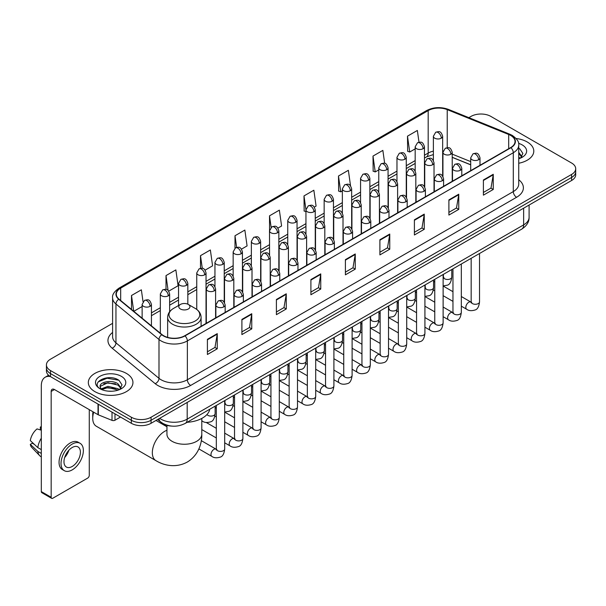 <?xml version="1.0" encoding="UTF-8"?>
<svg xmlns="http://www.w3.org/2000/svg" width="606" height="606" viewBox="0 0 606 606"><rect width="100%" height="100%" fill="white"/><g stroke="black" fill="none" stroke-linecap="round" stroke-linejoin="round"><path stroke-width="0.91" d="M470.703 164.84L452.227 157.371M171.937 426.109A13.938 8.045 180 0 1 161.491 422.7L157.621 419.511M112.602 323.339L50.51 359.184A13.938 8.045 0 0 0 46.427 364.873L46.427 370.948A13.938 8.045 0 0 0 50.51 376.637L131.335 423.299A13.938 8.045 0 0 0 151.053 423.299L571.617 180.49A13.938 8.045 0 0 0 575.7 174.801L575.7 171.763A13.938 8.045 0 0 1 571.617 177.452A13.938 8.045 0 0 0 575.7 171.763L575.7 168.733A13.938 8.045 0 0 0 571.617 163.037L490.792 116.375A13.938 8.045 0 0 0 471.074 116.375L468.847 117.655M46.427 364.873A13.938 8.045 0 0 0 50.51 370.569L131.335 417.231A13.938 8.045 0 0 0 151.053 417.231L151.053 420.269L571.617 177.452L151.053 420.269A13.938 8.045 0 0 1 131.335 420.269A13.938 8.045 0 0 0 151.053 420.269L151.053 423.299M50.51 370.569L50.51 373.599L131.335 420.269L50.51 373.599A13.938 8.045 0 0 1 46.427 367.91A13.938 8.045 0 0 0 50.51 373.599L50.51 376.637M527.258 141.986A22.301 12.877 0 0 0 516.123 138.494A22.301 12.877 0 0 1 527.258 141.986A22.301 12.877 0 0 1 533.795 151.091A22.301 12.877 0 0 0 527.258 141.986M126.412 373.41A22.301 12.877 0 0 0 102.103 370.622A22.301 12.877 0 0 0 88.332 382.515A22.301 12.877 0 0 0 94.869 391.62A22.301 12.877 0 0 0 119.177 394.415A22.301 12.877 0 0 0 132.941 382.515A22.301 12.877 0 0 0 126.412 373.41A22.301 12.877 0 0 0 102.103 370.622A22.301 12.877 0 0 0 88.332 382.515A22.301 12.877 0 0 0 94.869 391.62A22.301 12.877 0 0 0 119.177 394.415A22.301 12.877 0 0 0 132.941 382.515A22.301 12.877 0 0 0 126.412 373.41M510.669 135.441A14.87 8.582 180 0 1 515.024 141.509A14.87 8.582 180 0 1 510.669 147.576L184.732 335.754A14.87 8.582 180 0 1 162.037 334.61L119.003 299.129A14.87 8.582 180 0 1 116.314 294.205A14.87 8.582 180 0 1 120.67 288.138L428.184 110.595A14.87 8.582 180 0 1 447.228 109.633L508.684 134.479A14.87 8.582 180 0 1 510.669 135.441M510.934 135.282A15.241 8.802 0 0 0 508.896 134.297L447.44 109.459A15.241 8.802 0 0 0 427.927 110.444L120.412 287.986A15.241 8.802 0 0 0 118.7 299.25L161.734 334.732A15.241 8.802 0 0 0 184.997 335.906L510.934 147.728A15.241 8.802 0 0 0 510.934 135.282M207.404 339.322L207.404 354.502L217.259 348.806L217.259 333.633L207.404 339.322M207.404 351.806L214.994 347.42L217.221 334.133A3.719 2.144 -120 0 0 217.259 333.633M214.925 347.465L217.259 348.806M241.9 319.407L241.9 334.58L251.755 328.891L251.755 313.711L241.9 319.407M241.9 331.891L249.49 327.505L251.717 314.219A3.719 2.144 -120 0 0 251.755 313.711M249.43 327.543L251.755 328.891M276.404 299.485L276.404 314.665L286.259 308.969L286.259 293.796L276.404 299.485M276.404 311.969L283.994 307.59L286.221 294.296A3.719 2.144 -120 0 0 286.259 293.796M283.926 307.628L286.259 308.969M310.901 279.571L310.901 294.743L320.756 289.054L320.756 273.882L310.901 279.571M310.901 292.054L318.491 287.668L320.718 274.382A3.719 2.144 -120 0 0 320.756 273.882M318.423 287.706L320.756 289.054M483.399 179.982L483.399 195.155L493.254 189.466L493.254 174.286L483.399 179.982M483.399 192.466L490.989 188.08L493.216 174.793A3.719 2.144 -120 0 0 493.254 174.286M490.921 188.118L493.254 189.466M448.894 199.897L448.894 215.069L458.757 209.381L458.757 194.208L448.894 199.897M448.894 212.38L456.492 207.994L458.712 194.708A3.719 2.144 -120 0 0 458.757 194.208M456.424 208.032L458.757 209.381M414.398 219.811L414.398 234.992L424.253 229.303L424.253 214.123L414.398 219.811M414.398 232.295L421.988 227.917L424.215 214.63A3.719 2.144 -120 0 0 424.253 214.123M421.92 227.954L424.253 229.303M379.901 239.734L379.901 254.906L389.756 249.217L389.756 234.045L379.901 239.734M379.901 252.217L387.492 247.831L389.719 234.545A3.719 2.144 -120 0 0 389.756 234.045M387.423 247.869L389.756 249.217M345.397 259.648L345.397 274.829L355.26 269.132L355.26 253.959L345.397 259.648M345.397 272.132L352.995 267.754L355.214 254.467A3.719 2.144 -120 0 0 355.26 253.959M352.927 267.791L355.26 269.132M518.744 163.264A22.301 12.877 0 0 0 533.795 151.091A22.301 12.877 0 0 1 518.744 163.264M151.053 417.231L571.617 174.422A13.938 8.045 0 0 0 575.7 168.733M205.123 270.14L212.585 265.829L210.358 249.975L200.503 255.664L200.503 268.352M168.718 291.16L178.088 285.752L175.861 269.897L166.006 275.586L166.006 289.395M143.031 301.697L141.357 289.812L131.502 295.501L131.502 309.431M314.34 207.085L316.082 206.078L313.855 190.223L304 195.912L304.159 210.994M350.533 185.807L348.359 170.301L338.496 175.998L338.656 191.079M384.674 163.347L382.856 150.386L373.001 156.075L373.16 171.165M419.004 142.228L417.352 130.464L407.497 136.161L407.656 151.242M241.529 249.127L247.081 245.915L244.862 230.06L234.999 235.749L234.999 248.18M277.934 228.106L281.585 226L279.358 210.138L269.503 215.834L269.556 230.977M269.556 255.035L269.503 230.856M269.503 215.834L271.124 227.394M305.954 211.668L304 210.941M304 195.912L305.954 209.865A4.643 2.682 0 0 0 307.318 211.752A4.643 2.682 0 0 0 313.893 211.752A4.643 2.682 0 0 0 315.249 209.858C313.363 203.896 311.529 205.086 308.28 205.828A4.643 2.682 60 0 1 310.605 206.063A4.643 2.682 -120 0 1 313.893 211.752M338.496 175.998L340.724 191.852L342.36 190.905M340.724 191.852L338.496 191.019M373.001 156.075L375.228 171.93L378.765 169.885M375.228 171.93L373.001 171.104M407.497 136.161L409.724 152.015L415.171 148.871M409.724 152.015L407.497 151.182M234.999 235.749L236.635 247.392M200.503 255.664L202.283 268.352M166.006 275.586L168.089 290.471M133.79 311.325L142.137 306.507M131.502 295.501L133.714 311.257M518.744 157.166L520.145 158.264M518.744 158.371L519.137 158.636M518.744 152.348L521.933 156.628M518.744 153.553L521.69 156.946M518.744 158.764A15.15 8.749 0 0 0 522.198 157.272A15.15 8.749 0 0 0 522.198 144.902A15.15 8.749 0 0 0 518.569 143.357M520.501 158.121L522.872 153.462L519.872 148.932M518.744 148.372L519.668 148.796M93.703 412.194A17.422 10.06 120 0 0 92.733 418.276L92.733 414.481A12.779 7.378 -60 0 1 93.006 411.792M92.733 418.276A17.422 10.06 120 0 0 96.339 426.253L155.947 460.666A17.422 10.06 -60 0 1 153.273 446.698A17.422 10.06 -60 0 1 164.658 431.343A17.422 10.06 -60 0 1 166.945 430.275M180.429 308.992A5.575 3.219 0 0 0 188.314 308.992A5.575 3.219 0 0 0 188.314 304.439L195.238 308.431A15.37 8.87 0 0 1 195.238 320.983A15.37 8.87 0 0 1 173.505 320.983A15.37 8.87 0 0 1 173.505 308.431C169.718 310.681 167.764 313.666 167.642 317.392A16.726 9.658 0 0 0 172.543 324.218A16.726 9.658 0 0 0 190.769 326.316A16.726 9.658 0 0 0 201.094 317.392C200.972 313.666 199.018 310.681 195.238 308.431L188.314 304.439A5.575 3.219 0 0 0 180.429 304.439A5.575 3.219 0 0 0 180.429 308.992M187.14 422.299A25.558 14.756 0 0 0 209.774 409.232M114.989 413.86L114.989 420.223L120.496 417.042M50.351 376.546A18.589 10.734 -120 0 0 45.162 377.235A18.589 10.734 -120 0 0 41.314 385.742L41.314 491.595L51.169 497.284L51.169 391.431A4.643 2.682 60 0 1 52.131 389.302A4.643 2.682 60 0 1 54.457 389.537L98.013 414.686L98.013 404.058M51.169 497.284A2.326 1.341 120 0 0 51.646 498.352L41.791 492.655A2.326 1.341 -60 0 1 41.314 491.595M51.646 498.352A2.326 1.341 120 0 0 52.813 498.23L87.643 478.126A2.326 1.341 120 0 0 89.279 475.278L89.279 409.641M114.989 420.223A2.326 1.341 180 0 1 112.019 420.367L98.323 414.83A2.326 1.341 180 0 1 98.013 414.686M72.197 466.476A11.62 6.704 120 0 0 79.787 456.242A11.62 6.704 120 0 0 78.007 446.933A11.62 6.704 120 0 0 72.197 447.508A11.62 6.704 120 0 0 64.607 457.742A11.62 6.704 120 0 0 66.387 467.052A11.62 6.704 120 0 0 72.197 466.476M64.691 457.477A11.62 6.704 120 0 0 68.857 450.25M41.314 427.313L40.329 427.018L40.329 429.351L41.314 429.919M80.098 443.312L78.129 442.175A15.801 9.12 120 0 0 70.228 442.956A15.801 9.12 120 0 0 59.903 456.879A15.801 9.12 120 0 0 62.327 469.536L64.297 470.673A15.801 9.12 120 0 0 72.197 469.892A15.801 9.12 120 0 0 82.514 455.97A15.801 9.12 120 0 0 80.098 443.312A15.801 9.12 120 0 0 72.197 444.092A15.801 9.12 120 0 0 61.873 458.015A15.801 9.12 120 0 0 64.297 470.673M41.314 438.176A15.332 8.855 120 0 0 37.822 447.622L30.3 440.585A12.082 6.977 120 0 1 37.042 428.912L41.314 430.207M41.314 449.637L37.822 447.622M34.368 444.395L32.323 443.213L30.3 444.38L37.822 451.417L41.314 453.432M37.822 451.417A15.332 8.855 120 0 0 39.716 455.704A15.332 8.855 120 0 0 40.875 456.613L41.314 456.871M41.314 426.738A12.082 6.977 120 0 0 40.329 427.018M30.3 444.38A12.082 6.977 120 0 0 31.732 447.387L39.716 455.704M108.118 391.143L111.625 391.241M101.157 388.916L107.921 386.34L118.064 388.711L119.291 389.696M101.778 389.567L107.921 387.545L118.284 390.067M101.263 389.385L100.179 386.84A10.499 6.06 0 0 0 101.876 389.65M121.079 388.06L118.064 383.893C111.762 379.189 98.793 382.091 100.179 386.84L100.141 386.378M100.202 386.992L100.498 386.211L107.921 382.727L118.064 385.098L120.844 388.37M119.655 389.544L122.026 384.886L119.026 380.363C108.398 372.728 89.506 382.787 100.414 388.961L100.952 389.294M121.351 376.334A15.15 8.749 0 0 0 99.929 376.334A15.15 8.749 0 0 0 99.929 388.704A15.15 8.749 0 0 0 121.351 388.704A15.15 8.749 0 0 0 121.351 376.334M98.202 381.886L107.095 378.235L118.821 380.227M103.755 383.659L107.095 383.053L115.466 383.772M103.755 388.476L107.095 387.87L115.466 388.59M159.658 418.329A18.589 10.734 0 0 0 160.908 419.125A18.589 10.734 0 0 0 187.193 419.125L523.645 224.879A18.589 10.734 0 0 0 529.091 217.289C529.227 221.902 526.773 225.849 521.721 229.136L185.269 423.382A9.295 5.363 60 0 0 187.193 419.125L187.193 402.437M523.645 208.184L523.645 224.879A9.295 5.363 60 0 1 521.721 229.136M158.908 418.769A9.295 6.219 129.5 0 0 160.529 421.791L157.704 419.458M571.617 180.49L571.617 174.422M131.335 423.299L131.335 417.231M518.744 179.747A23.233 13.415 180 0 1 516.585 197.276L190.648 385.454A4.643 2.682 60 0 1 187.36 379.765L513.297 191.587A18.589 10.734 0 0 0 518.744 183.997L518.744 145.152A18.589 10.734 180 0 1 513.297 152.735A4.643 2.682 -120 0 0 510.934 147.728M190.648 385.454A23.233 13.415 180 0 1 157.787 385.454A23.233 13.415 180 0 1 155.181 383.666L112.155 348.185A23.233 13.415 180 0 1 112.602 332.444M161.075 379.765A18.589 10.734 0 0 0 187.36 379.765L187.36 340.913A18.589 10.734 180 0 1 158.992 339.481L115.958 304A18.589 10.734 180 0 1 112.602 297.849L112.602 336.701A18.589 10.734 0 0 0 115.958 342.852L158.992 378.333A18.589 10.734 0 0 0 161.075 379.765M518.744 145.152C519.357 142.243 517.229 139.009 512.335 135.433L509.888 134.252A4.643 2.174 112 0 0 508.896 134.297M509.888 134.252L448.44 109.406C440.744 106.679 433.434 107.08 426.518 110.595A4.643 2.682 60 0 1 427.927 110.444M120.412 287.986A4.643 2.682 -120 0 0 119.003 288.13C114.186 291.6 112.049 294.842 112.602 297.849M118.7 299.25A4.643 3.106 129.5 0 0 115.958 304L115.958 342.852A4.643 3.106 -50.5 0 1 112.155 348.185M448.44 109.406A4.643 2.174 112 0 0 447.44 109.459M161.734 334.732A4.643 3.106 129.5 0 0 158.992 339.481L158.992 378.333A4.643 3.106 -50.5 0 1 155.181 383.666M184.997 335.906A4.643 2.682 60 0 1 187.36 340.913L513.297 152.735L513.297 191.587A4.643 2.682 60 0 0 516.585 197.276M120.67 288.138L120.67 300.5M508.684 134.479L508.684 148.728M447.228 109.633L447.228 147.69M470.703 161.613L452.227 154.144M443.137 150.962A14.87 8.582 0 0 0 442.668 150.886M433.373 151.144A14.87 8.582 0 0 0 428.184 153.083L424.465 155.234M428.184 110.595L428.184 153.083A8.363 4.825 60 0 1 426.457 156.916L424.465 158.06M415.171 160.598L406.262 165.741M396.968 171.112L388.06 176.255M378.765 181.618L369.857 186.762M360.562 192.125L351.654 197.268M342.36 202.639L333.451 207.782M324.157 213.145L315.249 218.289M305.954 223.652L297.046 228.795M287.752 234.166L278.843 239.309M269.556 244.672L260.641 249.816M251.354 255.179L242.438 260.322M233.151 265.693L224.235 270.837M214.948 276.2L206.032 281.343M196.745 286.706L187.83 291.85M178.543 297.22L169.627 302.364M160.34 307.727L151.432 312.87M345.397 260.133L355.214 254.467M379.901 240.211L389.719 234.545M414.398 220.296L424.215 214.63M448.894 200.374L458.712 194.708M483.399 180.459L493.216 174.793M310.901 280.048L320.718 274.382M276.404 299.97L286.221 294.296M241.9 319.885L251.717 314.219M207.404 339.807L217.221 334.133M201.79 418.428L201.79 434.191A17.422 10.06 180 0 1 196.692 441.304A17.422 10.06 180 0 1 172.051 441.304A17.422 10.06 180 0 1 166.945 434.191L166.983 434.873M478.634 159.734A4.643 2.682 0 0 0 479.997 157.84C478.111 151.879 476.278 153.068 473.021 153.818A4.643 2.682 60 0 1 475.346 154.045A4.643 2.682 -120 0 1 478.634 159.734A4.643 2.682 0 0 1 472.059 159.734A4.643 2.682 0 0 1 470.703 157.84L473.021 153.818M461.325 306.181L466.688 309.272A4.181 2.416 -60 0 1 466.044 305.924A4.181 2.416 -60 0 1 468.779 302.243A4.181 2.416 -60 0 1 468.961 302.136A4.181 2.416 -60 0 1 470.87 302.03L461.325 296.523M471.407 302.455L471.029 302.765L471.165 301.856A4.181 2.416 -0 0 0 472.392 303.568A4.181 2.416 -0 0 0 478.111 303.674A4.181 2.416 -0 0 0 479.528 301.856C478.96 306.719 477.452 309.431 475.021 309.999C471.521 311.06 468.749 310.817 466.688 309.272M460.431 170.248A4.643 2.682 0 0 0 461.795 168.347C459.909 162.393 458.075 163.575 454.818 164.324A4.643 2.682 60 0 1 457.144 164.559A4.643 2.682 -120 0 1 460.431 170.248A4.643 2.682 0 0 1 453.856 170.248A4.643 2.682 0 0 1 452.5 168.347L454.818 164.324M443.122 316.688L448.485 319.786A4.181 2.416 -60 0 1 447.842 316.43A4.181 2.416 -60 0 1 450.576 312.749A4.181 2.416 -60 0 1 450.758 312.651A4.181 2.416 -60 0 1 452.667 312.544L443.122 307.03M453.205 312.961L452.826 313.272L452.962 312.37A4.181 2.416 -0 0 0 454.189 314.075A4.181 2.416 -0 0 0 459.909 314.181A4.181 2.416 -0 0 0 461.325 312.37C460.757 317.226 459.25 319.938 456.818 320.506C453.318 321.566 450.546 321.331 448.485 319.786M442.228 180.755A4.643 2.682 0 0 0 443.592 178.861C441.706 172.899 439.873 174.089 436.615 174.831A4.643 2.682 60 0 1 438.941 175.066A4.643 2.682 -120 0 1 442.228 180.755A4.643 2.682 0 0 1 435.653 180.755A4.643 2.682 0 0 1 434.297 178.861L436.615 174.831M424.92 327.202L430.283 330.293A4.181 2.416 -60 0 1 429.639 326.945A4.181 2.416 -60 0 1 432.373 323.256A4.181 2.416 -60 0 1 432.555 323.157A4.181 2.416 -60 0 1 434.464 323.051L424.92 317.544M435.002 323.475L434.623 323.778L434.76 322.877A4.181 2.416 -0 0 0 435.987 324.589A4.181 2.416 -0 0 0 441.706 324.687A4.181 2.416 -0 0 0 443.122 322.877C442.554 327.732 441.047 330.444 438.615 331.012C435.116 332.08 432.343 331.838 430.283 330.293M424.026 191.269A4.643 2.682 0 0 0 425.389 189.367C423.503 183.406 421.67 184.595 418.413 185.345A4.643 2.682 60 0 1 420.738 185.572A4.643 2.682 -120 0 1 424.026 191.269A4.643 2.682 0 0 1 417.451 191.269A4.643 2.682 0 0 1 416.095 189.367L418.413 185.345M406.717 337.709L412.08 340.799A4.181 2.416 -60 0 1 411.436 337.451A4.181 2.416 -60 0 1 414.171 333.77A4.181 2.416 -60 0 1 414.352 333.664A4.181 2.416 -60 0 1 416.261 333.558L406.717 328.051M416.799 333.982L416.42 334.292L416.557 333.391A4.181 2.416 -0 0 0 417.784 335.095A4.181 2.416 -0 0 0 423.503 335.201A4.181 2.416 -0 0 0 424.92 333.391C424.351 338.246 422.844 340.958 420.412 341.526C416.913 342.587 414.14 342.345 412.08 340.799M405.823 201.775A4.643 2.682 0 0 0 407.187 199.874C405.3 193.92 403.467 195.102 400.218 195.852A4.643 2.682 60 0 1 402.535 196.086A4.643 2.682 -120 0 1 405.823 201.775A4.643 2.682 0 0 1 399.248 201.775A4.643 2.682 0 0 1 397.892 199.874L400.218 195.852M388.514 348.215L393.877 351.313A4.181 2.416 -60 0 1 393.233 347.958A4.181 2.416 -60 0 1 395.968 344.276A4.181 2.416 -60 0 1 396.15 344.178A4.181 2.416 -60 0 1 398.059 344.072L388.514 338.557M398.596 344.488L398.218 344.799L398.354 343.897A4.181 2.416 -0 0 0 399.581 345.602A4.181 2.416 -0 0 0 405.3 345.708A4.181 2.416 -0 0 0 406.717 343.897C406.149 348.753 404.641 351.465 402.21 352.033C398.71 353.093 395.938 352.859 393.877 351.313M387.62 212.282A4.643 2.682 0 0 0 388.984 210.388C387.098 204.427 385.264 205.616 382.015 206.366A4.643 2.682 60 0 1 384.333 206.593A4.643 2.682 -120 0 1 387.62 212.282A4.643 2.682 0 0 1 381.045 212.282A4.643 2.682 0 0 1 379.689 210.388L382.015 206.366M370.311 358.729L375.675 361.82A4.181 2.416 -60 0 1 375.031 358.472A4.181 2.416 -60 0 1 377.765 354.783A4.181 2.416 -60 0 1 377.947 354.684A4.181 2.416 -60 0 1 379.856 354.578L370.311 349.071M380.394 355.002L380.015 355.305L380.151 354.404A4.181 2.416 -0 0 0 381.379 356.116A4.181 2.416 -0 0 0 387.098 356.214A4.181 2.416 -0 0 0 388.514 354.404C387.946 359.26 386.439 361.971 384.007 362.539C380.507 363.608 377.735 363.365 375.675 361.82M369.418 222.796A4.643 2.682 0 0 0 370.781 220.895C368.895 214.933 367.062 216.122 363.812 216.872A4.643 2.682 60 0 1 366.13 217.1A4.643 2.682 -120 0 1 369.418 222.796A4.643 2.682 0 0 1 362.85 222.796A4.643 2.682 0 0 1 361.487 220.895L363.812 216.872M352.109 369.236L357.472 372.334A4.181 2.416 -60 0 1 356.828 368.978A4.181 2.416 -60 0 1 359.563 365.297A4.181 2.416 -60 0 1 359.744 365.191A4.181 2.416 -60 0 1 361.653 365.085L352.109 359.578M362.191 365.509L361.812 365.819L361.949 364.918A4.181 2.416 -0 0 0 363.176 366.622A4.181 2.416 -0 0 0 368.895 366.728A4.181 2.416 -0 0 0 370.311 364.918C369.743 369.774 368.236 372.485 365.804 373.054C362.305 374.114 359.532 373.872 357.472 372.334M351.215 233.302A4.643 2.682 0 0 0 352.578 231.401C350.692 225.447 348.859 226.629 345.609 227.379A4.643 2.682 60 0 1 347.927 227.614A4.643 2.682 -120 0 1 351.215 233.302A4.643 2.682 0 0 1 344.647 233.302A4.643 2.682 0 0 1 343.284 231.401L345.609 227.379M333.906 379.742L339.269 382.84A4.181 2.416 -60 0 1 338.625 379.485A4.181 2.416 -60 0 1 341.36 375.803A4.181 2.416 -60 0 1 341.542 375.705A4.181 2.416 -60 0 1 343.45 375.599L333.906 370.092M343.988 376.015L343.61 376.326L343.746 375.425A4.181 2.416 -0 0 0 344.973 377.129A4.181 2.416 -0 0 0 350.692 377.235A4.181 2.416 -0 0 0 352.109 375.425C351.541 380.28 350.033 382.992 347.602 383.56C344.102 384.621 341.329 384.386 339.269 382.84M333.012 243.809A4.643 2.682 0 0 0 334.376 241.915C332.489 235.954 330.656 237.143 327.407 237.893A4.643 2.682 60 0 1 329.725 238.12A4.643 2.682 -120 0 1 333.012 243.809A4.643 2.682 0 0 1 326.445 243.809A4.643 2.682 0 0 1 325.081 241.915L327.407 237.893M315.703 390.256L321.066 393.347A4.181 2.416 -60 0 1 320.422 389.999A4.181 2.416 -60 0 1 323.157 386.31A4.181 2.416 -60 0 1 323.339 386.211A4.181 2.416 -60 0 1 325.248 386.105L315.703 380.598M325.786 386.53L325.414 386.833L325.543 385.931A4.181 2.416 -0 0 0 326.77 387.643A4.181 2.416 -0 0 0 332.489 387.742A4.181 2.416 -0 0 0 333.906 385.931C333.338 390.787 331.83 393.499 329.399 394.067C325.899 395.135 323.127 394.892 321.066 393.347M314.809 254.323A4.643 2.682 0 0 0 316.173 252.422C314.287 246.46 312.454 247.649 309.204 248.399A4.643 2.682 60 0 1 311.522 248.627A4.643 2.682 -120 0 1 314.809 254.323A4.643 2.682 0 0 1 308.242 254.323A4.643 2.682 0 0 1 306.878 252.422L309.204 248.399M297.501 400.763L302.864 403.861A4.181 2.416 -60 0 1 302.22 400.505A4.181 2.416 -60 0 1 304.954 396.824A4.181 2.416 -60 0 1 305.136 396.718A4.181 2.416 -60 0 1 307.045 396.612L297.501 391.105M307.583 397.036L307.212 397.347L307.34 396.445A4.181 2.416 -0 0 0 308.568 398.15A4.181 2.416 -0 0 0 314.287 398.256A4.181 2.416 -0 0 0 315.703 396.445C315.135 401.301 313.628 404.013 311.196 404.581C307.696 405.641 304.924 405.399 302.864 403.861M296.607 264.83A4.643 2.682 0 0 0 297.97 262.936C296.084 256.974 294.251 258.156 291.001 258.906A4.643 2.682 60 0 1 293.319 259.141A4.643 2.682 -120 0 1 296.607 264.83A4.643 2.682 0 0 1 290.039 264.83A4.643 2.682 0 0 1 288.676 262.936L291.001 258.906M279.298 411.277L284.661 414.368A4.181 2.416 -60 0 1 284.017 411.019A4.181 2.416 -60 0 1 286.752 407.33A4.181 2.416 -60 0 1 286.933 407.232A4.181 2.416 -60 0 1 288.842 407.126L279.298 401.619M289.38 407.543L289.009 407.853L289.138 406.952A4.181 2.416 -0 0 0 290.365 408.656A4.181 2.416 -0 0 0 296.084 408.762A4.181 2.416 -0 0 0 297.501 406.952C296.932 411.807 295.425 414.519 292.993 415.087C289.494 416.148 286.721 415.913 284.661 414.368M278.404 275.336A4.643 2.682 0 0 0 279.767 273.442C277.881 267.481 276.048 268.67 272.798 269.42A4.643 2.682 60 0 1 275.116 269.647A4.643 2.682 -120 0 1 278.404 275.336A4.643 2.682 0 0 1 271.836 275.336A4.643 2.682 0 0 1 270.473 273.442L272.798 269.42M261.095 421.784L266.458 424.874A4.181 2.416 -60 0 1 265.814 421.526A4.181 2.416 -60 0 1 268.549 417.837A4.181 2.416 -60 0 1 268.731 417.739A4.181 2.416 -60 0 1 270.64 417.632L261.095 412.125M271.177 418.057L270.806 418.36L270.935 417.458A4.181 2.416 -0 0 0 272.162 419.17A4.181 2.416 -0 0 0 277.881 419.269A4.181 2.416 -0 0 0 279.298 417.458C278.73 422.314 277.222 425.026 274.791 425.601C271.291 426.662 268.519 426.419 266.458 424.874M260.201 285.85A4.643 2.682 0 0 0 261.565 283.949C259.679 277.987 257.845 279.177 254.596 279.927A4.643 2.682 60 0 1 256.914 280.154A4.643 2.682 -120 0 1 260.201 285.85A4.643 2.682 0 0 1 253.634 285.85A4.643 2.682 0 0 1 252.27 283.949L254.596 279.927M242.892 432.29L248.255 435.388A4.181 2.416 -60 0 1 247.612 432.033A4.181 2.416 -60 0 1 250.346 428.351A4.181 2.416 -60 0 1 250.528 428.245A4.181 2.416 -60 0 1 252.437 428.139L242.892 422.632M252.975 428.563L252.604 428.874L252.732 427.972A4.181 2.416 -0 0 0 253.959 429.677A4.181 2.416 -0 0 0 259.679 429.783A4.181 2.416 -0 0 0 261.095 427.972C260.527 432.828 259.02 435.54 256.588 436.108C253.096 437.168 250.316 436.926 248.255 435.388M241.999 296.357A4.643 2.682 0 0 0 243.362 294.463C241.476 288.501 239.643 289.683 236.393 290.433A4.643 2.682 60 0 1 238.711 290.668A4.643 2.682 -120 0 1 241.999 296.357A4.643 2.682 0 0 1 235.431 296.357A4.643 2.682 0 0 1 234.067 294.463L236.393 290.433M224.697 442.804L230.053 445.895A4.181 2.416 -60 0 1 229.409 442.547A4.181 2.416 -60 0 1 232.143 438.858A4.181 2.416 -60 0 1 232.325 438.759A4.181 2.416 -60 0 1 234.234 438.653L224.697 433.146M234.772 439.07L234.401 439.38L234.53 438.479A4.181 2.416 -0 0 0 235.757 440.183A4.181 2.416 -0 0 0 241.483 440.289A4.181 2.416 -0 0 0 242.892 438.479C242.324 443.334 240.817 446.046 238.385 446.614C234.893 447.682 232.113 447.44 230.053 445.895M223.796 306.863A4.643 2.682 0 0 0 225.159 304.969C223.273 299.008 221.44 300.197 218.19 300.947A4.643 2.682 60 0 1 220.508 301.174A4.643 2.682 -120 0 1 223.796 306.863A4.643 2.682 0 0 1 217.228 306.863A4.643 2.682 0 0 1 215.865 304.969L218.19 300.947M198.882 448.917L211.85 456.401A4.181 2.416 -60 0 1 211.206 453.053A4.181 2.416 -60 0 1 213.941 449.364A4.181 2.416 -60 0 1 214.123 449.266A4.181 2.416 -60 0 1 216.031 449.16L201.29 440.645M216.569 449.584L216.198 449.894L216.327 448.985A4.181 2.416 -0 0 0 217.554 450.697A4.181 2.416 -0 0 0 223.281 450.796A4.181 2.416 -0 0 0 224.697 448.985C224.122 453.841 222.614 456.553 220.183 457.129C216.69 458.189 213.91 457.947 211.85 456.401M450.872 154.219A4.643 2.682 0 0 0 452.227 152.318C450.341 146.357 448.508 147.546 445.258 148.296A4.643 2.682 60 0 1 447.584 148.523A4.643 2.682 -120 0 1 450.872 154.219A4.643 2.682 0 0 1 444.296 154.219A4.643 2.682 0 0 1 442.941 152.318L445.258 148.296M443.637 277.662L443.266 277.972L443.403 277.063A4.181 2.416 -0 0 0 444.63 278.775A4.181 2.416 -0 0 0 450.349 278.874A4.181 2.416 -0 0 0 451.765 277.063C451.19 281.919 449.69 284.638 447.251 285.206L443.122 285.896M432.669 164.726A4.643 2.682 0 0 0 434.025 162.832C432.139 156.871 430.305 158.06 427.056 158.802A4.643 2.682 60 0 1 429.381 159.037A4.643 2.682 -120 0 1 432.669 164.726A4.643 2.682 0 0 1 426.094 164.726A4.643 2.682 0 0 1 424.738 162.832L427.056 158.802M425.442 288.168L425.064 288.479L425.2 287.577A4.181 2.416 -0 0 0 426.427 289.282A4.181 2.416 -0 0 0 432.146 289.388A4.181 2.416 -0 0 0 433.563 287.577C432.987 292.433 431.487 295.145 429.048 295.713L424.92 296.41M414.466 175.232A4.643 2.682 0 0 0 415.822 173.339C413.936 167.377 412.103 168.566 408.853 169.316A4.643 2.682 60 0 1 411.179 169.544A4.643 2.682 -120 0 1 414.466 175.232A4.643 2.682 0 0 1 407.891 175.232A4.643 2.682 0 0 1 406.535 173.339L408.853 169.316M407.24 298.675L406.861 298.985L406.997 298.084A4.181 2.416 -0 0 0 408.224 299.788A4.181 2.416 -0 0 0 413.943 299.894A4.181 2.416 -0 0 0 415.36 298.084C414.784 302.939 413.284 305.651 410.845 306.219L406.717 306.916M396.263 185.747A4.643 2.682 0 0 0 397.619 183.845C395.733 177.891 393.908 179.073 390.65 179.823A4.643 2.682 60 0 1 392.976 180.05A4.643 2.682 -120 0 1 396.263 185.747A4.643 2.682 0 0 1 389.688 185.747A4.643 2.682 0 0 1 388.332 183.845L390.65 179.823M389.037 309.189L388.658 309.499L388.794 308.59A4.181 2.416 -0 0 0 390.022 310.302A4.181 2.416 -0 0 0 395.741 310.408A4.181 2.416 -0 0 0 397.157 308.59C396.582 313.453 395.082 316.165 392.643 316.733L388.514 317.423M378.061 196.253A4.643 2.682 0 0 0 379.417 194.359C377.538 188.398 375.705 189.587 372.448 190.329A4.643 2.682 60 0 1 374.773 190.564A4.643 2.682 -120 0 1 378.061 196.253A4.643 2.682 0 0 1 371.486 196.253A4.643 2.682 0 0 1 370.13 194.359L372.448 190.329M370.834 319.695L370.455 320.006L370.592 319.104A4.181 2.416 -0 0 0 371.819 320.809A4.181 2.416 -0 0 0 377.538 320.915A4.181 2.416 -0 0 0 378.955 319.104C378.379 323.96 376.879 326.672 374.44 327.24L370.311 327.937M359.858 206.76A4.643 2.682 0 0 0 361.214 204.866C359.335 198.904 357.502 200.094 354.245 200.844A4.643 2.682 60 0 1 356.57 201.071A4.643 2.682 -120 0 1 359.858 206.76A4.643 2.682 0 0 1 353.283 206.76A4.643 2.682 0 0 1 351.927 204.866L354.245 200.844M352.631 330.209L352.253 330.512L352.389 329.611A4.181 2.416 -0 0 0 353.616 331.323A4.181 2.416 -0 0 0 359.335 331.421A4.181 2.416 -0 0 0 360.752 329.611C360.176 334.467 358.676 337.178 356.245 337.747L352.109 338.443M341.655 217.274A4.643 2.682 0 0 0 343.011 215.372C341.133 209.418 339.299 210.6 336.042 211.35A4.643 2.682 60 0 1 338.368 211.585A4.643 2.682 -120 0 1 341.655 217.274A4.643 2.682 0 0 1 335.08 217.274A4.643 2.682 0 0 1 333.724 215.372L336.042 211.35M334.429 340.716L334.05 341.026L334.186 340.117A4.181 2.416 -0 0 0 335.413 341.829A4.181 2.416 -0 0 0 341.133 341.935A4.181 2.416 -0 0 0 342.549 340.117C341.973 344.981 340.474 347.692 338.042 348.261L333.906 348.95M323.452 227.78A4.643 2.682 0 0 0 324.816 225.886C322.93 219.925 321.097 221.114 317.839 221.857A4.643 2.682 60 0 1 320.165 222.091A4.643 2.682 -120 0 1 323.452 227.78A4.643 2.682 0 0 1 316.877 227.78A4.643 2.682 0 0 1 315.521 225.886L317.839 221.857M316.226 351.222L315.847 351.533L315.984 350.632A4.181 2.416 -0 0 0 317.211 352.336A4.181 2.416 -0 0 0 322.93 352.442A4.181 2.416 -0 0 0 324.346 350.632C323.771 355.487 322.271 358.199 319.839 358.767L315.703 359.464M305.25 238.294A4.643 2.682 0 0 0 306.613 236.393C304.727 230.431 302.894 231.621 299.637 232.371A4.643 2.682 60 0 1 301.962 232.598A4.643 2.682 -120 0 1 305.25 238.294A4.643 2.682 0 0 1 298.675 238.294A4.643 2.682 0 0 1 297.319 236.393L299.637 232.371M298.023 361.737L297.644 362.04L297.781 361.138A4.181 2.416 -0 0 0 299.008 362.85A4.181 2.416 -0 0 0 304.727 362.949A4.181 2.416 -0 0 0 306.144 361.138C305.575 365.994 304.068 368.706 301.636 369.274L297.501 369.971M287.047 248.801A4.643 2.682 0 0 0 288.411 246.9C286.524 240.946 284.691 242.127 281.434 242.877A4.643 2.682 60 0 1 283.76 243.112A4.643 2.682 -120 0 1 287.047 248.801A4.643 2.682 0 0 1 280.472 248.801A4.643 2.682 0 0 1 279.116 246.9L281.434 242.877M279.82 372.243L279.442 372.554L279.578 371.652A4.181 2.416 -0 0 0 280.805 373.357A4.181 2.416 -0 0 0 286.524 373.463A4.181 2.416 -0 0 0 287.941 371.652C287.373 376.508 285.865 379.22 283.434 379.788L279.298 380.477M268.844 259.307A4.643 2.682 0 0 0 270.208 257.414C268.322 251.452 266.488 252.641 263.231 253.391A4.643 2.682 60 0 1 265.557 253.619A4.643 2.682 -120 0 1 268.844 259.307A4.643 2.682 0 0 1 262.269 259.307A4.643 2.682 0 0 1 260.913 257.414L263.231 253.391M261.618 382.75L261.239 383.06L261.375 382.159A4.181 2.416 -0 0 0 262.603 383.863A4.181 2.416 -0 0 0 268.322 383.969A4.181 2.416 -0 0 0 269.738 382.159C269.17 387.014 267.663 389.726 265.231 390.294L261.095 390.991M250.642 269.821A4.643 2.682 0 0 0 252.005 267.92C250.119 261.959 248.286 263.148 245.029 263.898A4.643 2.682 60 0 1 247.354 264.125A4.643 2.682 -120 0 1 250.642 269.821A4.643 2.682 0 0 1 244.066 269.821A4.643 2.682 0 0 1 242.711 267.92L245.029 263.898M243.415 393.264L243.036 393.567L243.173 392.665A4.181 2.416 -0 0 0 244.4 394.377A4.181 2.416 -0 0 0 250.119 394.476A4.181 2.416 -0 0 0 251.535 392.665C250.967 397.521 249.46 400.233 247.028 400.801L242.892 401.498M232.439 280.328A4.643 2.682 0 0 0 233.802 278.427C231.916 272.473 230.083 273.654 226.833 274.404A4.643 2.682 60 0 1 229.151 274.639A4.643 2.682 -120 0 1 232.439 280.328A4.643 2.682 0 0 1 225.864 280.328A4.643 2.682 0 0 1 224.508 278.427L226.833 274.404M225.212 403.77L224.834 404.081L224.97 403.179A4.181 2.416 -0 0 0 226.197 404.884A4.181 2.416 -0 0 0 231.916 404.99A4.181 2.416 -0 0 0 233.333 403.179C232.765 408.035 231.257 410.747 228.826 411.315L224.697 412.004M214.236 290.835A4.643 2.682 0 0 0 215.6 288.941C213.713 282.979 211.88 284.169 208.631 284.918A4.643 2.682 60 0 1 210.949 285.146A4.643 2.682 -120 0 1 214.236 290.835A4.643 2.682 0 0 1 207.661 290.835A4.643 2.682 0 0 1 206.305 288.941L208.631 284.918M207.002 414.481A4.181 2.416 -0 0 0 207.994 415.39A4.181 2.416 -0 0 0 213.713 415.496A4.181 2.416 -0 0 0 215.13 413.686C214.562 418.541 213.054 421.253 210.623 421.821C207.123 422.882 204.351 422.647 202.29 421.102A4.181 2.416 -60 0 1 201.79 420.632M441.304 138.191A4.643 2.682 0 0 0 442.668 136.289C440.782 130.328 438.949 131.517 435.699 132.267A4.643 2.682 60 0 1 438.024 132.494A4.643 2.682 -120 0 1 441.304 138.191A4.643 2.682 0 0 1 434.737 138.191A4.643 2.682 0 0 1 433.373 136.289L435.699 132.267M423.102 148.697A4.643 2.682 0 0 0 424.465 146.803C422.579 140.842 420.746 142.024 417.496 142.774A4.643 2.682 60 0 1 419.822 143.008A4.643 2.682 -120 0 1 423.102 148.697A4.643 2.682 0 0 1 416.534 148.697A4.643 2.682 0 0 1 415.171 146.803L417.496 142.774M404.906 159.204A4.643 2.682 0 0 0 406.262 157.31C404.376 151.349 402.543 152.538 399.293 153.288A4.643 2.682 60 0 1 401.619 153.515A4.643 2.682 -120 0 1 404.906 159.204A4.643 2.682 0 0 1 398.331 159.204A4.643 2.682 0 0 1 396.968 157.31L399.293 153.288M386.704 169.718A4.643 2.682 0 0 0 388.06 167.817C386.173 161.855 384.34 163.044 381.091 163.794A4.643 2.682 60 0 1 383.416 164.021A4.643 2.682 -120 0 1 386.704 169.718A4.643 2.682 0 0 1 380.129 169.718A4.643 2.682 0 0 1 378.765 167.817L381.091 163.794M368.501 180.224A4.643 2.682 0 0 0 369.857 178.331C367.971 172.369 366.138 173.551 362.888 174.301A4.643 2.682 60 0 1 365.213 174.536A4.643 2.682 -120 0 1 368.501 180.224A4.643 2.682 0 0 1 361.926 180.224A4.643 2.682 0 0 1 360.562 178.331L362.888 174.301M350.298 190.731A4.643 2.682 0 0 0 351.654 188.837C349.768 182.876 347.935 184.065 344.685 184.815A4.643 2.682 60 0 1 347.011 185.042A4.643 2.682 -120 0 1 350.298 190.731A4.643 2.682 0 0 1 343.723 190.731A4.643 2.682 0 0 1 342.36 188.837L344.685 184.815M332.096 201.245A4.643 2.682 0 0 0 333.451 199.344C331.565 193.382 329.732 194.571 326.482 195.321A4.643 2.682 60 0 1 328.808 195.549A4.643 2.682 -120 0 1 332.096 201.245A4.643 2.682 0 0 1 325.52 201.245A4.643 2.682 0 0 1 324.157 199.344L326.482 195.321M295.69 222.258A4.643 2.682 0 0 0 297.046 220.364C295.16 214.403 293.327 215.592 290.077 216.342A4.643 2.682 60 0 1 292.403 216.569A4.643 2.682 -120 0 1 295.69 222.258A4.643 2.682 0 0 1 289.115 222.258A4.643 2.682 0 0 1 287.752 220.364L290.077 216.342M277.487 232.772A4.643 2.682 0 0 0 278.843 230.871C276.957 224.917 275.124 226.099 271.874 226.849A4.643 2.682 60 0 1 274.2 227.076A4.643 2.682 -120 0 1 277.487 232.772A4.643 2.682 0 0 1 270.912 232.772A4.643 2.682 0 0 1 269.556 230.871L271.874 226.849M259.285 243.279A4.643 2.682 0 0 0 260.641 241.385C258.754 235.423 256.921 236.613 253.672 237.355A4.643 2.682 60 0 1 255.997 237.59A4.643 2.682 -120 0 1 259.285 243.279A4.643 2.682 0 0 1 252.71 243.279A4.643 2.682 0 0 1 251.354 241.385L253.672 237.355M241.082 253.785A4.643 2.682 0 0 0 242.438 251.891C240.552 245.93 238.719 247.119 235.469 247.869A4.643 2.682 60 0 1 237.794 248.096A4.643 2.682 -120 0 1 241.082 253.785A4.643 2.682 0 0 1 234.507 253.785A4.643 2.682 0 0 1 233.151 251.891L235.469 247.869M222.879 264.299A4.643 2.682 0 0 0 224.235 262.398C222.349 256.444 220.523 257.626 217.266 258.376A4.643 2.682 60 0 1 219.592 258.61A4.643 2.682 -120 0 1 222.879 264.299A4.643 2.682 0 0 1 216.304 264.299A4.643 2.682 0 0 1 214.948 262.398L217.266 258.376M204.676 274.806A4.643 2.682 0 0 0 206.032 272.912C204.154 266.951 202.321 268.14 199.063 268.882A4.643 2.682 60 0 1 201.389 269.117A4.643 2.682 -120 0 1 204.676 274.806A4.643 2.682 0 0 1 198.101 274.806A4.643 2.682 0 0 1 196.745 272.912L199.063 268.882M186.474 285.312A4.643 2.682 0 0 0 187.83 283.419C185.951 277.457 184.118 278.646 180.861 279.396A4.643 2.682 60 0 1 183.186 279.624A4.643 2.682 -120 0 1 186.474 285.312A4.643 2.682 0 0 1 179.899 285.312A4.643 2.682 0 0 1 178.543 283.419L180.861 279.396M168.271 295.826A4.643 2.682 0 0 0 169.627 293.925C167.748 287.971 165.915 289.153 162.658 289.903A4.643 2.682 60 0 1 164.983 290.138A4.643 2.682 -120 0 1 168.271 295.826A4.643 2.682 0 0 1 161.696 295.826A4.643 2.682 0 0 1 160.34 293.925L162.658 289.903M150.068 306.333A4.643 2.682 0 0 0 151.432 304.439C149.546 298.478 147.712 299.667 144.455 300.417A4.643 2.682 60 0 1 146.781 300.644A4.643 2.682 -120 0 1 150.068 306.333A4.643 2.682 0 0 1 143.493 306.333A4.643 2.682 0 0 1 142.137 304.439L144.455 300.417M51.169 391.431L54.457 389.537M98.323 404.24L98.323 414.83M112.019 420.367L112.019 412.148M185.269 423.382C177.793 427.139 170.316 427.139 162.832 423.382L160.529 421.791M529.091 217.289L529.091 205.04M426.518 110.595L119.003 288.13M433.373 154.56L426.457 156.916M415.171 163.431L406.262 168.574M396.968 173.937L388.06 179.081M378.765 184.444L369.857 189.587M360.562 194.958L351.654 200.101M342.36 205.464L333.451 210.608M324.157 215.971L315.249 221.114M305.954 226.485L297.046 231.628M287.752 236.991L278.843 242.135M269.556 247.498L260.641 252.649M251.354 258.012L242.438 263.155M233.151 268.519L224.235 273.662M214.948 279.033L206.032 284.176M196.745 289.539L187.83 294.683M178.543 300.046L169.627 305.189M160.34 310.56L151.432 315.703M470.703 164.741L452.227 157.272M201.79 434.191C202.033 442.941 198.776 455.023 187.307 462.045C175.498 468.468 163.408 465.241 155.947 460.666M201.094 326.308L201.094 317.392M167.642 337.383L167.642 317.392M180.429 304.439L173.505 308.431M166.945 426.775L155.992 420.45M166.945 425.359L166.945 434.191M471.718 302.364L470.87 302.03M479.528 253.497L479.528 301.856M479.997 165.286L479.997 157.84M452.962 301.356L443.122 295.675M434.76 290.842L433.313 290.009M471.165 258.323L471.165 301.856M470.703 170.65L470.703 157.84M452.962 291.698L443.122 286.017M453.515 312.878L452.667 312.544M461.325 264.004L461.325 312.37M461.795 175.793L461.795 168.347M434.76 311.863L424.92 306.181M416.557 301.356L415.11 300.515M452.962 268.829L452.962 312.37M452.5 181.164L452.5 168.347M434.76 302.205L424.92 296.523M435.313 323.384L434.464 323.051M443.122 274.51L443.122 322.877M443.592 186.307L443.592 178.861M416.557 322.369L406.717 316.688M398.354 311.863L396.907 311.029M434.76 279.343L434.76 322.877M434.297 191.67L434.297 178.861M416.557 312.711L406.717 307.03M417.11 333.898L416.261 333.558M424.92 285.025L424.92 333.391M425.389 196.814L425.389 189.367M398.354 332.883L388.514 327.202M380.151 322.369L378.705 321.536M416.557 289.85L416.557 333.391M416.095 202.177L416.095 189.367M398.354 323.225L388.514 317.544M398.907 344.405L398.059 344.072M406.717 295.531L406.717 343.897M407.187 207.328L407.187 199.874M380.151 343.39L370.311 337.709M361.949 332.883L360.502 332.043M398.354 300.356L398.354 343.897M397.892 212.691L397.892 199.874M380.151 333.732L370.311 328.051M380.704 354.911L379.856 354.578M388.514 306.038L388.514 354.404M388.984 217.834L388.984 210.388M361.949 353.896L352.109 348.215M343.746 343.39L342.299 342.557M380.151 310.87L380.151 354.404M379.689 223.197L379.689 210.388M361.949 344.238L352.109 338.557M362.502 365.426L361.653 365.085M370.311 316.552L370.311 364.918M370.781 228.341L370.781 220.895M343.746 364.411L333.906 358.729M325.543 353.896L324.096 353.063M361.949 321.377L361.949 364.918M361.487 233.711L361.487 220.895M343.746 354.752L333.906 349.071M344.299 375.932L343.45 375.599M352.109 327.058L352.109 375.425M352.578 238.855L352.578 231.401M325.543 374.917L315.703 369.236M307.34 364.411L305.894 363.57M343.746 331.883L343.746 375.425M343.284 244.218L343.284 231.401M325.543 365.259L315.703 359.578M326.096 386.439L325.248 386.105M333.906 337.565L333.906 385.931M334.376 249.361L334.376 241.915M307.34 385.424L297.501 379.742M289.138 374.917L287.691 374.084M325.543 342.398L325.543 385.931M325.081 254.725L325.081 241.915M307.34 375.765L297.501 370.092M307.893 396.953L307.045 396.612M315.703 348.079L315.703 396.445M316.173 259.868L316.173 252.422M289.138 395.938L279.298 390.256M270.935 385.424L269.488 384.59M307.34 352.904L307.34 396.445M306.878 265.239L306.878 252.422M289.138 386.28L279.298 380.598M289.691 407.459L288.842 407.126M297.501 358.585L297.501 406.952M297.97 270.382L297.97 262.936M270.935 406.444L261.095 400.763M252.732 395.938L251.285 395.097M289.138 363.411L289.138 406.952M288.676 275.745L288.676 262.936M270.935 396.786L261.095 391.105M271.488 417.966L270.64 417.632M279.298 369.092L279.298 417.458M279.767 280.889L279.767 273.442M252.732 416.951L242.892 411.277M234.53 406.444L233.083 405.611M270.935 373.925L270.935 417.458M270.473 286.252L270.473 273.442M252.732 407.293L242.892 401.619M253.285 428.48L252.437 428.139M261.095 379.606L261.095 427.972M261.565 291.395L261.565 283.949M234.53 427.465L224.697 421.784M216.327 416.951L214.88 416.117M252.732 384.431L252.732 427.972M252.27 296.766L252.27 283.949M234.53 417.807L224.697 412.125M235.083 438.986L234.234 438.653M242.892 390.112L242.892 438.479M243.362 301.909L243.362 294.463M216.327 437.971L201.79 429.578M234.53 394.945L234.53 438.479M234.067 307.272L234.067 294.463M216.327 428.313L206.237 422.488M216.88 449.493L216.031 449.16M224.697 400.619L224.697 448.985M225.159 312.416L225.159 304.969M216.327 405.452L216.327 448.985M215.865 317.779L215.865 304.969M443.956 277.571L443.1 277.237M451.765 269.526L451.765 277.063M452.227 181.315L452.227 152.318M443.403 274.351L443.403 277.063M434.76 282.078L433.563 281.389M442.941 176.482L442.941 152.318M425.753 288.085L424.897 287.744M433.563 280.033L433.563 287.577M434.025 191.829L434.025 162.832M425.2 284.858L425.2 287.577M416.557 292.592L415.36 291.895M424.738 186.996L424.738 162.832M407.55 298.591L406.702 298.258M415.36 290.539L415.36 298.084M415.822 202.336L415.822 173.339M406.997 295.372L406.997 298.084M398.354 303.098L397.157 302.409M406.535 197.503L406.535 173.339M389.347 309.098L388.499 308.765M397.157 301.053L397.157 308.59M397.619 212.842L397.619 183.845M388.794 305.878L388.794 308.59M380.151 313.605L378.955 312.916M388.332 208.01L388.332 183.845M371.145 319.612L370.296 319.279M378.955 311.56L378.955 319.104M379.417 223.356L379.417 194.359M370.592 316.385L370.592 319.104M361.949 324.119L360.752 323.422M370.13 218.524L370.13 194.359M352.942 330.118L352.094 329.785M360.752 322.066L360.752 329.611M361.214 233.863L361.214 204.866M352.389 326.899L352.389 329.611M343.746 334.626L342.549 333.936M351.927 229.03L351.927 204.866M334.739 340.625L333.891 340.292M342.549 332.58L342.549 340.117M343.011 244.369L343.011 215.372M334.186 337.406L334.186 340.117M325.543 345.132L324.346 344.443M333.724 239.537L333.724 215.372M316.537 351.139L315.688 350.806M324.346 343.087L324.346 350.632M324.816 254.884L324.816 225.886M315.984 347.92L315.984 350.632M307.34 355.646L306.144 354.949M315.521 250.051L315.521 225.886M298.334 361.646L297.485 361.312M306.144 353.593L306.144 361.138M306.613 265.39L306.613 236.393M297.781 358.426L297.781 361.138M289.138 366.153L287.941 365.463M297.319 260.557L297.319 236.393M280.131 372.16L279.283 371.819M287.941 364.108L287.941 371.652M288.411 275.897L288.411 246.9M279.578 368.933L279.578 371.652M270.935 376.659L269.738 375.97M279.116 271.071L279.116 246.9M261.928 382.666L261.08 382.333M269.738 374.614L269.738 382.159M270.208 286.411L270.208 257.414M261.375 379.447L261.375 382.159M252.732 387.173L251.535 386.476M260.913 281.578L260.913 257.414M243.726 393.173L242.877 392.839M251.535 385.121L251.535 392.665M252.005 296.917L252.005 267.92M243.173 389.953L243.173 392.665M234.53 397.68L233.333 396.991M242.711 292.084L242.711 267.92M225.523 403.687L224.674 403.346M233.333 395.635L233.333 403.179M233.802 307.424L233.802 278.427M224.97 400.46L224.97 403.179M216.327 408.186L215.13 407.497M224.508 302.599L224.508 278.427M215.13 406.141L215.13 413.686M215.6 317.938L215.6 288.941M202.29 421.102L201.79 420.814M206.305 323.301L206.305 288.941M442.668 176.081L442.668 136.289M433.373 160.454L433.373 136.289M424.465 186.595L424.465 146.803M415.171 170.968L415.171 146.803M406.262 197.101L406.262 157.31M396.968 181.474L396.968 157.31M388.06 207.608L388.06 167.817M378.765 191.981L378.765 167.817M369.857 218.122L369.857 178.331M360.562 202.495L360.562 178.331M351.654 228.629L351.654 188.837M342.36 213.001L342.36 188.837M333.451 239.135L333.451 199.344M324.157 223.508L324.157 199.344M315.249 249.649L315.249 209.858M305.954 234.022L305.954 209.858L308.28 205.828M297.046 260.156L297.046 220.364M287.752 244.529L287.752 220.364M278.843 270.662L278.843 230.871M260.641 281.176L260.641 241.385M251.354 265.549L251.354 241.385M242.438 291.683L242.438 251.891M233.151 276.056L233.151 251.891M224.235 302.189L224.235 262.398M214.948 286.562L214.948 262.398M206.032 322.99L206.032 272.912M196.745 309.431L196.745 272.912M187.83 304.189L187.83 283.419M178.543 305.53L178.543 283.419M169.627 311.749L169.627 293.925M160.34 333.209L160.34 293.925M151.432 325.861L151.432 304.439M142.137 318.203L142.137 304.439M45.162 377.235L48.594 375.25"/></g></svg>
